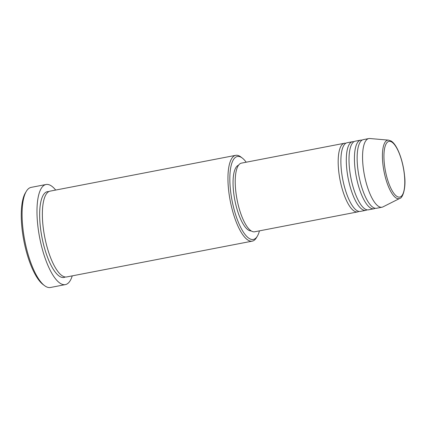 <?xml version="1.0" encoding="UTF-8"?>
<svg xmlns="http://www.w3.org/2000/svg" width="426" height="426" viewBox="0 0 426 426"><rect width="100%" height="100%" fill="white"/><g stroke="black" fill="none" stroke-linecap="round" stroke-linejoin="round"><path stroke-width="0.64" d="M358.937 211.392A34.953 11.209 -100.9 0 1 357.632 211.914A34.953 11.209 -100.9 0 1 354.363 211.184A34.953 11.209 -100.9 0 1 339.197 174.948A34.953 11.209 -100.9 0 1 344.389 143.269A34.953 11.209 -100.9 0 1 345.795 143.269M367.063 209.826A34.953 11.209 -100.9 0 1 365.758 210.348L360.337 211.392A34.953 11.209 -100.9 0 1 357.073 210.662A34.953 11.209 -100.9 0 1 341.902 174.426A34.953 11.209 -100.9 0 1 347.099 142.747L352.515 141.704A34.953 11.209 -100.9 0 1 353.921 141.704M365.758 210.348A34.953 11.209 -100.9 0 1 362.489 209.613A34.953 11.209 -100.9 0 1 347.323 173.382A34.953 11.209 -100.9 0 1 352.515 141.704M375.189 208.255A34.953 11.209 -100.9 0 1 373.884 208.777L368.469 209.826A34.953 11.209 -100.9 0 1 365.199 209.091A34.953 11.209 -100.9 0 1 350.034 172.855A34.953 11.209 -100.9 0 1 355.225 141.176L360.646 140.133A34.953 11.209 -100.9 0 1 362.047 140.133M373.884 208.777A34.953 11.209 -100.9 0 1 370.62 208.048A34.953 11.209 -100.9 0 1 355.449 171.811A34.953 11.209 -100.9 0 1 360.646 140.133M399.822 198.383L382.985 206.876A34.953 11.209 -100.9 0 1 382.015 207.212L376.595 208.255A34.953 11.209 -100.9 0 1 373.325 207.526A34.953 11.209 -100.9 0 1 358.159 171.289A34.953 11.209 -100.9 0 1 363.351 139.611L368.772 138.567A34.953 11.209 -100.9 0 1 369.8 138.514L388.587 140.138A29.783 9.548 -100.9 0 0 383.102 165.847A29.783 9.548 -100.9 0 0 396.212 198.042A29.783 9.548 -100.9 0 0 399.822 198.383C402.458 198.319 406.26 188.43 404.54 175.576C403.134 160.623 397.16 144.387 391.025 140.974L388.587 140.138M246.191 162.21A42.238 13.541 79.1 0 0 242.325 158.078A42.238 13.541 79.1 0 0 241.297 157.386A42.238 13.541 79.1 0 0 230.37 189.08A42.238 13.541 79.1 0 0 249.402 238.565A42.238 13.541 79.1 0 0 257.379 236.132A42.238 13.541 79.1 0 0 259.434 230.855M257.379 236.132L256.436 237.708A43.697 14.01 -100.9 0 1 252.272 241.137A43.697 14.01 -100.9 0 1 248.188 240.227A43.697 14.01 -100.9 0 1 229.225 194.927A43.697 14.01 -100.9 0 1 235.716 155.33A43.697 14.01 -100.9 0 1 239.806 156.246A43.697 14.01 -100.9 0 1 240.866 156.965L242.325 158.078M46.045 184.501L31.146 187.376A50.976 16.342 79.1 0 0 26.284 191.38A50.976 16.342 79.1 0 0 24.756 240.525A50.976 16.342 79.1 0 0 44.458 285.58A50.976 16.342 79.1 0 0 45.694 286.416A50.976 16.342 79.1 0 0 50.46 287.486L65.359 284.611A50.976 16.342 -100.9 0 1 60.593 283.546A50.976 16.342 -100.9 0 1 38.473 230.7A50.976 16.342 -100.9 0 1 46.045 184.501A50.976 16.342 -100.9 0 1 50.811 185.571A50.976 16.342 -100.9 0 1 55.694 190.06M252.272 241.137L66.69 276.937A43.697 14.01 -100.9 0 1 62.601 276.021A43.697 14.01 -100.9 0 1 43.644 230.727A43.697 14.01 -100.9 0 1 50.135 191.13L235.716 155.33M357.632 211.914L254.679 231.776A34.953 11.209 -100.9 0 1 251.409 231.041A34.953 11.209 -100.9 0 1 236.244 194.804A34.953 11.209 -100.9 0 1 241.435 163.126L344.389 143.269M251.218 230.924A33.5 10.741 -100.9 0 1 248.56 230.168A33.5 10.741 -100.9 0 1 234.14 196.173A33.5 10.741 -100.9 0 1 238.544 165.203M72.244 275.867A50.976 16.342 -100.9 0 1 65.359 284.611M382.015 207.212A34.953 11.209 -100.9 0 1 378.746 206.482A34.953 11.209 -100.9 0 1 363.58 170.246A34.953 11.209 -100.9 0 1 368.772 138.567M44.458 285.58L42.999 284.467A49.523 15.879 -100.9 0 1 23.856 240.701A49.523 15.879 -100.9 0 1 25.347 192.957L26.284 191.38M397.08 196.498A28.372 9.095 79.1 0 0 404.423 175.203A28.372 9.095 79.1 0 0 391.638 141.965A28.372 9.095 79.1 0 0 384.295 163.254A28.372 9.095 79.1 0 0 397.08 196.498M65.295 276.991A43.697 14.01 -100.9 0 1 59.896 276.543A43.697 14.01 -100.9 0 1 40.64 229.14A43.697 14.01 -100.9 0 1 48.82 191.599"/></g></svg>
